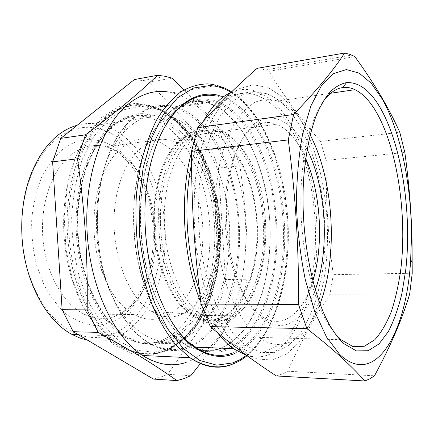<?xml version="1.0" encoding="UTF-8"?>
<svg xmlns="http://www.w3.org/2000/svg" width="434" height="434" viewBox="0 0 434 434"><rect width="100%" height="100%" fill="white"/><g stroke="black" fill="none" stroke-linecap="round" stroke-linejoin="round"><path stroke-width="0.33" stroke-dasharray="2.17 1.63" d="M234.664 353.52C263.622 341.119 282.198 295.907 284.492 246.794C286.679 197.53 273.154 144.94 248.232 115.384C239.275 104.909 229.407 98.225 218.633 95.339M231.517 353.39C261.122 342.806 280.554 297.908 283.261 248.601C285.881 199.135 272.411 145.927 247.299 116.247C238.895 106.449 229.667 99.994 219.615 96.88L215.329 95.865M157.227 142.558C139.547 184.955 140.8 254.281 160.52 299.992L167.226 314.129M231.034 92.409C237.875 89.447 244.716 88.677 251.574 90.098L255.664 91.189C265.266 94.509 274.087 101.241 282.122 111.375C306.133 142.102 319.109 196.656 316.858 247.326C314.509 297.827 296.303 343.907 268.125 354.898C261.263 357.437 254.118 357.632 246.691 355.479M217.542 332.694C211.331 324.404 205.776 314.297 200.882 302.368M191.465 152.432C194.644 140.497 198.631 130.086 203.421 121.2M191.524 164.231C202.342 111.099 231.224 85.758 256.217 95.171C265.38 98.382 273.805 104.811 281.509 114.457C309.409 149.99 321.654 218.264 312.513 273.984L307.343 296.72C302.715 310.804 296.921 323.026 289.955 333.404L278.14 345.431L264.702 351.974L250.179 352.207L234.496 344.959C220.505 334.847 208.83 316.76 199.472 290.693M291.339 113.1C318.86 148.981 330.99 217.705 322.077 273.805L317.015 296.699C312.48 310.88 306.789 323.194 299.948 333.648L288.322 345.773L275.091 352.381L260.774 352.625L245.302 345.334L233.047 333.458L221.785 316.44L212.139 294.822L204.691 269.498L199.917 241.695L198.121 212.882L199.407 184.613L203.649 158.383L210.539 135.495L219.604 116.925L230.297 103.319L242.031 94.954L254.232 91.796L266.4 93.592C275.433 96.858 283.744 103.363 291.339 113.1M186.159 362.428L192.908 359.683M192.984 359.65L204.381 352.267M205.64 351.209C211.7 345.985 217.146 339.61 221.98 332.086C244.282 296.758 251.194 241.906 241.841 192.87C232.364 144.039 205.987 101.567 172.352 92.816L169.054 92.133M294.936 111.12L282.198 96.679L268.103 87.576L253.201 84.766L238.212 89.013L223.987 100.78L211.51 120.023L201.756 146.052L195.604 177.479C193.483 200.492 193.678 223.928 196.19 247.776L202.966 281.492L213.392 310.966L226.57 334.354L241.456 350.509L256.999 358.999L272.259 360.019L286.467 354.187L299.048 342.393C306.502 331.967 312.768 319.505 317.829 305.015L323.623 281.476C334.099 223.532 322.847 151.276 294.936 111.12M184.054 89.833C203.861 109.455 220.25 128.469 233.21 146.871L239.893 165.869C246.029 207.436 247.895 237.311 246.995 279.203L242.747 298.955L221.069 298.972L167.605 374.32L190.781 375.714M200.41 363.567C208.83 352.685 216.094 342.632 222.197 333.421L242.747 298.955M276.339 375.963L282.095 374.048L287.644 371.222C301.934 339.54 312.93 320.118 329.97 294.274L333.241 274.662C327.816 232.38 325.999 203.047 326.167 160.352L320.504 141.376C311.178 130.743 302.764 120.392 295.261 110.328C286.988 99.353 278.216 86.355 268.944 71.322L263.08 69.359L257.123 68.333M171.962 78.125L149.074 82.221L211.656 149.41L218.47 168.066L239.893 165.869M211.656 149.41L233.21 146.871M149.074 82.221L141.788 80.415L134.377 79.552M221.069 298.972L225.479 279.545L246.995 279.203M218.47 168.066L225.479 279.545M153.424 379.072L160.634 377.151L167.605 374.32M268.944 71.322L354.86 56.626M320.504 141.376L399.795 132.316M287.644 371.222L374.509 375.79M326.167 160.352L404.835 152.47M412.224 273.236L333.241 274.662M329.97 294.274L409.685 293.948M322.283 102.766C308.596 122.741 299.682 164.193 300.914 209.958C302.167 255.713 313.532 300.664 328.75 324.849L335.78 334.489M320.004 303.984C307.538 337.755 283.228 355.251 258.962 337.37L247.451 326.108C240.241 316.277 233.807 304.185 228.143 289.836C217.673 259.597 213.197 221.221 216.246 186.289L220.103 161.632C223.922 146.524 228.794 133.531 234.718 122.654C241.087 113.209 247.971 106.346 255.366 102.066C262.879 99.278 270.382 98.941 277.879 101.062C285.843 104.122 293.216 110.035 299.986 118.786L310.153 134.898M315.268 289.847C308.466 308.482 299.053 319.994 287.026 324.377C272.563 328.712 258.778 319.885 245.682 297.908C231.387 272.335 223.689 229.776 227.204 192.474C230.72 155.133 244.613 127.428 260.763 120.251L262.331 119.6C266.259 118.14 270.208 117.717 274.179 118.325C286.972 120.934 297.941 131.323 307.093 149.486M305.688 158.524C297.908 140.795 288.247 129.386 276.702 124.298L270.935 122.746C267.1 122.204 263.292 122.648 259.499 124.086L257.991 124.726C242.422 131.757 229.109 158.361 225.74 194.014C222.371 229.635 229.722 270.214 243.431 294.74C248.926 304.505 254.91 311.628 261.393 316.104C268.858 321.111 276.149 322.538 283.261 320.379C296.373 315.583 306.225 302.471 312.827 281.037M214.266 130.254C210.137 129.793 206.025 130.276 201.94 131.714C181.293 138.625 164.215 174.387 164.242 217.83C164.15 261.246 181.477 302.758 202.645 315.388C210.631 320.189 218.47 321.567 226.168 319.516L227.693 319.066C271.353 305.547 278.872 195.3 242.877 149.605C236.194 140.573 228.723 134.583 220.472 131.648L214.266 130.254M77.187 125.252C83.04 123.647 88.894 123.142 94.742 123.733L100.39 124.639C132.582 132.158 157.423 170.681 163.71 213.978C169.982 257.34 157.954 304.185 131.54 327.513C124.563 333.572 116.903 337.668 108.565 339.8C101.784 341.482 94.824 341.634 87.684 340.251M223.195 323.227C215.926 324.578 208.521 323.65 200.98 320.449L190.005 312.404C182.985 304.885 176.698 295.332 171.153 283.755C166.2 271.201 162.495 257.519 160.037 242.709C158.405 227.6 158.215 212.66 159.479 197.882C161.562 183.593 164.898 170.698 169.488 159.186C174.68 148.764 180.636 140.475 187.363 134.323L197.964 128.334C202.239 126.869 206.53 126.392 210.843 126.902C221.92 128.507 231.859 135.251 240.658 147.126C258.159 171.018 267.122 210.897 264.257 247.347C261.328 283.7 246.252 315.328 224.79 322.75L223.195 323.227M105.695 336.296C113.789 334.283 121.238 330.361 128.03 324.54C154.515 301.435 166.162 254.009 158.849 210.978C151.569 168.012 124.987 131.068 92.339 127.558C69.066 124.997 44.132 142.319 31.21 175.238C24.103 193.385 21.027 213.419 21.988 235.342C23.615 266.563 34.85 296.427 51.103 315.046C68.496 333.54 86.692 340.625 105.695 336.296M263.14 221.709C268.234 280.993 236.226 339.046 199.13 316.06C179.714 304.717 162.994 269.069 160.71 229.358C158.833 199.369 164.985 169.83 176.215 151.504C188.416 133.26 202.092 126.527 217.244 131.301C242.015 139.471 260.796 179.828 263.14 221.709M257.161 222.062C262.25 281.091 229.928 338.862 192.593 315.974C173.047 304.69 156.245 269.237 153.972 229.743C152.106 199.917 158.318 170.535 169.634 152.285C181.933 134.122 195.707 127.401 210.967 132.126C235.917 140.215 254.829 180.365 257.161 222.062M269.791 221.118C272.075 259.174 264.669 297.708 248.606 323.319C232.537 348.611 207.457 358.923 183.045 343.18C158.312 327.719 136.932 282.149 133.981 231.235C131.524 192.126 139.715 153.69 154.417 129.912C170.367 106.352 188.079 97.281 207.555 102.701C241.689 112.612 266.736 166.368 269.791 221.118M164.388 316.869C171.327 313.994 177.517 309.154 182.958 302.352C199.884 280.939 206.573 243.799 200.92 209.942C195.219 176.139 177.105 146.996 154.471 140.274C142.992 137.014 131.925 139.688 121.265 148.303L115.129 154.439C94.677 177.034 87.424 228.468 100.579 267.566C108.462 290.715 119.627 306.377 134.063 314.558C144.479 320.053 154.585 320.824 164.388 316.869M177.712 109.569C187.944 101.778 198.436 98.811 209.188 100.655L213.837 101.73C247.727 111.755 272.595 165.783 275.666 220.77C278.199 260.633 270.046 301.38 252.555 326.731C245.4 337.142 237.056 344.363 227.53 348.383M224.839 349.365C213.457 353.108 201.734 351.122 189.669 343.408C176.171 334.408 164.708 318.746 155.274 296.422C147.3 276.784 142.488 254.926 140.838 230.845C137.263 179.394 152.763 130.45 175.385 111.511M149.225 343.44C164.133 351.849 178.374 352.766 191.942 346.18C200.828 341.797 208.667 334.907 215.448 325.505C252.517 275.357 245.904 169.065 202.792 124.574C194.248 115.552 184.873 109.634 174.68 106.835C161.063 103.216 147.766 106.422 134.79 116.453L126.511 124.46C98.675 153.983 88.243 226.884 106.672 281.503C116.757 311.232 130.612 331.679 148.244 342.838L149.225 343.44M178.152 108.565L176.432 109.976C159.793 124.2 146.47 153.381 142.108 189.468C137.822 225.555 143.046 266.351 155.6 297.03C165.088 319.478 176.605 335.243 190.163 344.319L191.106 344.938C202.993 352.24 214.521 354.041 225.702 350.336C236.394 346.63 245.687 339.008 253.581 327.475C289.478 276.268 283.039 165.897 241.423 119.242C233.232 109.856 224.253 103.655 214.488 100.645L209.926 99.587C200.193 97.9 190.618 100.145 181.2 106.33M218.459 349.12C206.991 352.837 195.186 350.856 183.045 343.18L170.312 332.189C162.213 322.554 154.976 310.76 148.607 296.802C142.905 281.802 138.598 265.581 135.69 248.145C133.699 230.367 133.319 212.72 134.556 195.202L138.565 170.416C142.634 155.025 147.907 141.544 154.385 129.967C161.394 119.708 169.038 111.869 177.311 106.455C185.768 102.467 194.291 100.862 202.879 101.643L207.555 102.701L221.638 109.509C230.53 116.48 238.591 125.518 245.812 136.623C259.402 160.195 267.773 190.933 269.883 222.637C270.854 246.783 268.472 269.59 262.738 291.057C258.339 304.641 252.756 316.69 245.997 327.193C238.613 336.589 230.34 343.571 221.177 348.149M216.577 319.185C208.342 321.328 199.976 319.674 191.486 314.216C168.224 299.514 150.804 250.516 154.829 204.707C157.282 179.106 165.392 157.287 176.611 144.245C185.437 135.294 194.823 131.111 204.767 131.697L209.698 132.658C235.803 140.41 255.344 182.66 256.95 226.222C258.74 269.78 242.356 312.089 216.577 319.185M205.911 334.728C199.412 341.075 192.267 345.442 184.483 347.824C172.569 351.41 160.347 349.457 147.82 341.965C130.276 330.892 116.496 310.592 106.476 281.058C88.216 226.933 98.545 154.732 126.153 125.415C139.585 110.816 153.945 104.643 169.233 106.894L174.083 107.876C206.09 116.827 230.584 160.358 236.969 208.548C243.317 256.82 231.902 308.851 205.911 334.728M165.311 139.417C142.113 136.894 118.677 165.576 114.663 208.57C110.458 251.492 127.688 297.344 151.113 311.308C159.669 316.484 168.132 318.084 176.502 316.115C202.721 309.605 219.75 269.606 218.107 228.311C216.664 187 196.781 147.175 170.307 140.253L165.311 139.417M178.038 340.343C185.405 338.216 192.186 334.223 198.371 328.354C223.765 303.795 234.685 252.93 227.633 206.513C220.608 160.179 195.219 119.659 163.77 115.102C149.345 113.225 135.853 119.171 123.294 132.934C97.52 160.596 88.01 227.329 104.936 277.527C119.779 324.697 152.112 348.573 178.038 340.343M231.067 92.377C263.069 112.238 284.53 166.108 287.785 221.014C290.932 275.932 275.878 331.934 246.403 355.392M208.222 83.876L208.868 83.919M213.816 84.608L216.957 85.362L232.96 93.044C243.045 101.03 252.154 111.402 260.281 124.167C275.568 151.254 284.872 186.419 287.151 222.571C287.699 240.691 286.793 258.442 284.444 275.818C281.27 292.749 276.675 308.39 270.67 322.744C263.883 336.1 255.87 347.135 246.62 355.853L231.42 364.685M101.844 117.261L118.401 106.856L135.696 103.238L152.779 106.042C163.792 110.822 173.947 118.167 183.24 128.068C191.893 139.151 199.271 151.857 205.374 166.184C225.241 217.646 221.4 285.919 194.22 326.27L181.363 341.135L166.32 351.258L149.621 355.755L131.996 353.873L114.364 345.144L97.818 329.52L83.523 307.5L72.597 280.218L65.968 249.387L64.205 217.163L67.433 185.861L75.31 157.678L87.115 134.404L101.844 117.261M104.084 118.742C118.634 106.569 133.683 102.359 149.231 106.108C180.994 114.147 206.074 152.866 214.906 197.725C223.635 242.742 216.593 293.064 195.034 324.995C177.045 351.676 148.07 362.938 120.446 346.061C93.766 330.155 71.263 286.5 67.655 236.877C64.004 187.266 79.91 139.618 104.084 118.742M105.565 118.515C120.099 106.33 135.131 102.12 150.658 105.885C182.383 113.941 207.425 152.714 216.251 197.616C224.975 242.682 217.949 293.059 196.428 325.023C178.472 351.735 149.54 363.019 121.943 346.12C95.29 330.198 72.803 286.483 69.196 236.796C65.539 187.114 81.424 139.406 105.565 118.515M107.806 120.001L123.766 109.791L140.475 106.189L156.994 108.836C167.66 113.453 177.506 120.576 186.533 130.205C194.937 141.001 202.108 153.392 208.043 167.378C227.394 217.646 223.651 284.487 197.253 323.742L184.786 338.184L170.209 347.981L154.048 352.262L137.014 350.33L120.001 341.737L104.046 326.466L90.277 305.01L79.758 278.471C74.626 258.751 71.925 238.331 71.659 217.212C72.874 196.38 76.417 177.11 82.292 159.403L93.63 136.737L107.806 120.001M110.806 126.831L125.714 117.072L141.37 113.491L156.913 115.791L171.593 123.424L184.819 135.652L196.146 151.672L205.239 170.654L211.863 191.768L215.861 214.212L217.141 237.192L215.649 259.917L211.396 281.595L204.447 301.402L194.947 318.485L183.132 331.988L169.358 341.053L154.135 344.894L138.148 342.876L122.236 334.636L107.361 320.178L94.552 300.013C87.326 284.037 82.097 266.427 78.858 247.19L77.257 217.982C78.375 198.539 81.652 180.528 87.088 163.944L97.607 142.65L110.806 126.831M110.068 128.741C123.625 117.066 137.719 113.1 152.339 116.838C180.951 124.498 203.692 159.891 211.597 201.056C219.42 242.346 212.725 288.366 192.967 317.151C176.654 340.945 150.858 350.732 126.327 336.16C101.909 322.006 81.256 282.491 77.664 237.317C74.035 192.148 88.118 148.298 110.068 128.741M131.806 307.603L120.668 317.585C112.411 322.495 103.623 325.109 94.314 325.435C84.874 324.312 75.646 320.623 66.63 314.379C57.972 306.67 50.387 296.764 43.877 284.671L36.342 264.409C32.881 249.637 31.34 234.544 31.72 219.127C33.244 203.985 36.554 190.043 41.648 177.294C47.621 165.62 54.738 156.175 62.995 148.965C89.404 129.012 121.634 142.737 139.005 173.817C156.522 204.951 159.484 249.805 146.291 283.256C142.542 292.657 137.714 300.773 131.806 307.603M134.676 302.259C120.044 318.589 103.042 322.484 83.653 313.945C62.892 303.523 45.613 272.959 42.852 238.12C40.058 203.291 52.248 169.385 71.149 154.699C82.248 146.329 93.771 143.643 105.717 146.649C147.028 156.484 168.625 231.43 148.146 279.632C144.652 288.398 140.166 295.939 134.676 302.259M160.52 299.992L160.868 300.616M255.664 91.189L219.615 96.88M247.054 355.744C276.246 331.489 291.008 275.997 287.981 221.383C284.72 166.802 264.116 113.171 231.642 91.818M266.4 93.592L256.217 95.171M245.302 345.334L234.496 344.959M172.352 92.816L216.957 85.362M142.781 80.605L165.804 76.433M265.288 69.988L351.692 55.075M194.128 325.565C215.801 293.59 222.919 243.035 214.19 197.833C205.38 152.703 180.083 114.164 149.231 106.108L150.658 105.885C183.213 113.882 208.103 152.779 216.962 197.437C225.702 242.329 218.763 292.505 197.345 324.448C179.443 351.139 150.403 362.905 121.943 346.12L120.446 346.061C147.153 363.036 176.063 352.299 194.128 325.565M328.75 324.849L331.929 328.804M340.902 339.681L258.962 337.37M330.67 93.256L277.879 101.062M78.294 334.701L123.348 336.068C129.462 340.202 136.846 342.697 145.515 343.554C159.609 343.413 172.347 336.789 183.728 323.699C202.635 300.567 211.966 262.299 209.66 224.682C207.843 195.137 198.311 165.457 184.537 145.531C177.777 135.587 167.931 126.62 162.061 123.066L149.491 117.267L136.856 115.645C128.111 116.621 119.464 120.169 110.92 126.294C100.797 135.299 95.209 143.828 89.187 156.186C79.167 178.727 74.914 204.826 76.433 234.485C77.751 253.212 81.424 270.55 87.446 286.505C97.232 310.456 109.2 326.976 123.348 336.068L126.327 336.16C102.717 322.12 81.912 282.697 78.337 237.165C74.702 191.714 88.927 147.56 110.849 128.198C124.374 116.724 138.202 112.932 152.339 116.838L100.39 124.639M243.431 294.74L245.682 297.908M257.991 124.726L260.763 120.251M202.645 315.388L261.393 316.104M220.472 131.648L276.702 124.298M242.877 149.605L240.658 147.126M227.693 319.066L224.79 322.75M31.21 175.238L31.492 172.862M199.13 316.06L192.593 315.974M217.244 131.301L210.967 132.126M154.471 140.274L105.717 146.649C123.126 152.03 139.835 172.01 147.94 198.745C155.909 225.403 155.057 256.82 145.341 281.232C141.739 290.183 137.139 297.816 131.54 304.125C116.627 319.858 100.666 323.129 83.653 313.945L134.063 314.558M189.669 343.408L147.82 341.965M213.837 101.73L174.083 107.876M100.579 267.566L106.672 281.503M115.129 154.439L126.511 124.46M155.274 296.422L155.6 297.03M176.074 110.741L176.432 109.976M214.488 100.645L174.68 106.835M190.163 344.319L148.244 342.838M151.113 311.308L191.486 314.216M170.307 140.253L209.698 132.658M104.936 277.527L106.476 281.058M123.294 132.934L126.153 125.415M64.004 235.282C67.058 283.559 87.847 328.381 118.949 346.006C128.377 351.155 138.576 353.618 149.535 353.395C166.249 351.475 180.468 343.31 192.197 328.907C212.058 303.616 221.546 263.617 219.181 224.085C217.087 193.32 208.89 166.189 194.584 142.705C186.853 130.368 174.907 118.856 166.645 113.936C160.623 110.344 154.347 107.811 147.81 106.335C135.869 104.561 124.927 105.977 114.994 110.589C103.552 116.35 93.451 125.968 84.695 139.439C69.814 163.265 61.731 199.032 64.004 235.282"/><path stroke-width="0.65" d="M218.633 95.339C206.269 92.182 194.177 95.306 182.356 104.713C164.985 119.133 150.967 149.605 146.421 187.591C141.951 225.582 147.576 268.635 160.868 300.616C170.86 323.905 182.893 340.05 196.96 349.044C210.034 357.014 222.604 358.506 234.664 353.52M215.329 95.865C203.871 93.76 192.712 97.064 181.851 105.782C172.13 113.849 163.922 126.11 157.227 142.558M167.226 314.129C175.504 329.211 184.765 340.223 195.002 347.167L196.331 348.046C208.445 355.489 220.174 357.269 231.517 353.39M246.691 355.479L233.21 348.594C227.785 344.661 222.561 339.361 217.542 332.694M200.882 302.368C183.224 260.275 179.22 196.895 191.465 152.432M203.421 121.2C211.515 106.536 220.722 96.939 231.034 92.409M199.472 290.693C186.37 253.483 183.197 203.145 191.524 164.231M169.054 92.133C154.26 89.523 139.938 94.124 126.093 105.934C100.666 128.133 83.599 180.039 87.283 234.718C90.912 289.402 114.625 337.744 142.602 355.506C157.569 364.777 172.086 367.088 186.159 362.428M204.381 352.267L205.64 351.209M200.41 363.567L190.781 375.714L183.973 378.616L176.926 380.596C154.84 364.978 134.931 352.516 98.149 332.395L87.196 309.898C87.749 254.156 85.189 214.19 77.502 158.779L85.487 134.822C101.361 123.034 114.511 112.818 124.949 104.182C136.677 94.531 147.555 84.901 157.575 75.299L164.828 76.232L171.962 78.125L184.054 89.833M241.391 351.551C231.881 344.46 221.524 336.149 210.327 326.612L201.099 304.088C194.139 247.526 191.665 208.428 191.459 151.341L197.779 127.547C219.148 103.363 234.431 88.444 257.123 68.333L344.623 53.029L349.777 54.331L354.86 56.626C365.531 71.371 374.651 85.238 382.208 98.23C389.021 110.008 394.88 121.374 399.795 132.316L404.835 152.47C408.866 181.602 411.264 210.604 412.029 239.481L412.224 273.236L409.685 293.948C402.595 318.133 390.871 345.415 374.509 375.79L369.773 378.86L364.842 380.971L276.339 375.963C263.595 367.609 251.942 359.471 241.391 351.551M85.487 134.822L60.782 138.359L134.377 79.552L157.575 75.299M176.926 380.596L153.424 379.072L73.216 331.701L62.133 309.686L87.196 309.898M73.216 331.701L98.149 332.395M60.782 138.359L52.617 161.849L77.502 158.779M62.133 309.686L52.617 161.849M364.842 380.971C357.768 373.007 349.218 364.484 339.193 355.408C330.062 347.189 319.294 338.265 306.881 328.625L210.327 326.612M201.099 304.088L298.511 304.402L306.881 328.625M298.511 304.402C298.988 249.425 295.576 194.595 288.279 139.911L191.459 151.341M197.779 127.547L293.568 114.495L288.279 139.911M293.568 114.495C316.538 90.646 333.556 70.162 344.623 53.029M339.572 354.296L326.514 337.012L314.802 311.84L305.368 280.001C300.464 256.055 297.48 231.083 296.417 205.076C296.568 179.378 298.652 155.627 302.666 133.818L310.831 106.048L321.41 85.753L333.534 73.612L346.365 69.581L359.14 73.096L371.254 83.263L382.245 99.023C401.168 132.544 411.877 187.477 411.427 238.895L410.662 259.662C406.946 330.784 375.828 389.07 339.572 354.296M378.632 105.126C401.586 142.46 412.289 212.92 405.709 270.333L401.857 293.758C398.325 308.27 393.822 320.872 388.354 331.571L378.98 343.972L368.206 350.715L356.45 350.916L344.265 343.918C340.028 340.202 335.921 335.162 331.929 328.804C312.377 298.174 299.688 233.346 303.778 177.159C305.791 153.316 309.838 133.064 315.903 116.399C320.167 106.319 324.876 98.176 330.03 91.959C335.346 86.892 340.826 83.778 346.457 82.628C358.142 81.966 368.867 89.464 378.632 105.126M335.78 334.489L340.902 339.681L352.744 346.446L364.197 346.299L374.705 339.838C381.117 332.732 386.683 323.265 391.392 311.433C395.558 298.565 398.721 284.324 400.886 268.717C407.38 213.116 396.866 144.782 374.406 108.929C368.433 99.538 361.951 93.115 354.958 89.664C351.008 87.776 347.016 87.071 342.99 87.543C335.639 88.411 328.739 93.489 322.283 102.766M310.153 134.898C333.909 180.186 338.341 256.244 320.004 303.984M307.093 149.486C326.352 187.298 330.008 250.06 315.268 289.847M312.827 281.037C323.992 244.939 320.97 193.081 305.688 158.524M87.684 340.251L79.894 338.037L72.18 334.516C45.82 320.829 23.865 280.131 21.912 235.299C20.913 212.503 24.109 191.692 31.492 172.862C42.684 146.627 57.917 130.759 77.187 125.252M227.53 348.383L224.839 349.365M175.385 111.511L177.712 109.569M181.2 106.33L178.152 108.565M221.177 348.149L218.459 349.12M246.403 355.392L239.834 359.732L232.922 362.873L216.702 365.168L199.803 360.47L183.121 348.356L167.714 328.923L154.688 302.861C147.495 282.605 142.504 260.671 139.721 237.067L139.054 201.75L143.101 168.153L151.433 138.538L163.292 114.674L177.696 97.683L193.607 88.004L210.034 85.531L215.535 86.241C220.863 87.315 226.043 89.361 231.067 92.377M208.868 83.919L213.816 84.608M231.42 364.685C218.063 369.584 204.208 367.245 189.853 357.676L176.144 345.28C167.405 334.538 159.571 321.453 152.627 306.024C146.388 289.451 141.62 271.521 138.321 252.235C135.988 232.548 135.37 212.948 136.471 193.428L140.426 165.679C144.565 148.357 150.007 133.043 156.755 119.746C164.095 107.844 172.146 98.529 180.907 91.796C189.897 86.594 199 83.957 208.222 83.876M181.851 105.782L182.356 104.713M233.21 348.594L195.002 347.167M142.602 355.506L189.853 357.676C204.864 367.148 219.11 369.296 232.586 364.115C237.686 362.2 242.508 359.412 247.054 355.744M231.642 91.818L224.421 87.966L216.957 85.362M411.427 238.895L412.029 239.481M410.662 259.662L412.3 262.765M342.99 87.543L346.457 82.628M354.958 89.664L330.67 93.256M78.294 334.701L72.18 334.516M175.944 111.023L176.074 110.741"/></g></svg>
